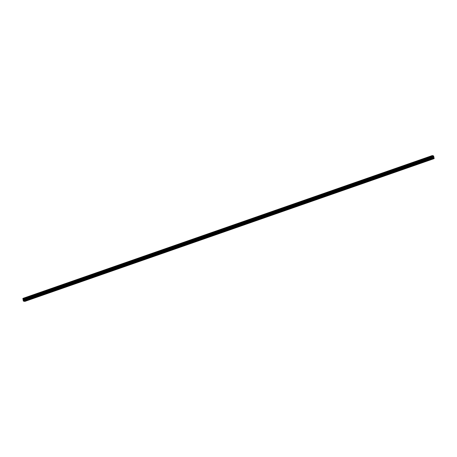 <?xml version="1.0" encoding="UTF-8"?>
<svg xmlns="http://www.w3.org/2000/svg" width="457" height="457" viewBox="0 0 457 457"><rect width="100%" height="100%" fill="white"/><g stroke="black" fill="none" stroke-linecap="round" stroke-linejoin="round"><path stroke-width="0.34" stroke-dasharray="2.29 1.71" d="M27.271 298.484L26.769 298.518L27.271 298.484M33.875 296.182L33.372 296.21L33.875 296.182M40.473 293.88L39.97 293.908L40.473 293.88M47.077 291.577L46.574 291.606L47.077 291.577M53.675 289.275L53.172 289.304L53.675 289.275M60.278 286.973L59.776 287.002L60.278 286.973M66.876 284.665L66.374 284.7L66.876 284.665M73.48 282.363L72.977 282.397L73.48 282.363M80.078 280.061L79.575 280.09L80.078 280.061M86.681 277.759L86.179 277.787L86.681 277.759M93.279 275.457L92.777 275.485L93.279 275.457M99.883 273.155L99.38 273.183L99.883 273.155M106.481 270.852L105.978 270.881L106.481 270.852M113.085 268.545L112.582 268.579L113.085 268.545M119.683 266.242L119.18 266.277L119.683 266.242M126.286 263.94L125.784 263.969L126.286 263.94M132.884 261.638L132.381 261.667L132.884 261.638M139.488 259.336L138.985 259.365L139.488 259.336M146.086 257.034L145.583 257.062L146.086 257.034M152.689 254.732L152.187 254.76L152.689 254.732M159.287 252.424L158.785 252.458L159.287 252.424M165.891 250.122L165.388 250.156L165.891 250.122M172.489 247.82L171.986 247.848L172.489 247.82M179.093 245.518L178.59 245.546L179.093 245.518M185.691 243.215L185.188 243.244L185.691 243.215M192.294 240.913L191.791 240.942L192.294 240.913M198.892 238.611L198.389 238.64L198.892 238.611M205.496 236.303L204.993 236.338L205.496 236.303M212.094 234.001L211.591 234.035L212.094 234.001M218.697 231.699L218.195 231.728L218.697 231.699M225.295 229.397L224.793 229.425L225.295 229.397M231.899 227.095L231.396 227.123L231.899 227.095M238.497 224.793L237.994 224.821L238.497 224.793M245.101 222.485L244.598 222.519L245.101 222.485M251.698 220.183L251.196 220.217L251.698 220.183M258.302 217.88L257.799 217.915L258.302 217.88M264.9 215.578L264.397 215.607L264.9 215.578M271.504 213.276L271.001 213.305L271.504 213.276M278.102 210.974L277.599 211.003L278.102 210.974M284.705 208.672L284.203 208.7L284.705 208.672M291.303 206.364L290.801 206.398L291.303 206.364M297.901 204.062L297.404 204.096L297.901 204.062M304.505 201.76L304.002 201.794L304.505 201.76M311.103 199.458L310.606 199.486L311.103 199.458M317.706 197.156L317.204 197.184L317.706 197.156M324.304 194.853L323.807 194.882L324.304 194.853M330.908 192.551L330.405 192.58L330.908 192.551M337.506 190.243L337.009 190.278L337.506 190.243M344.11 187.941L343.607 187.976L344.11 187.941M350.708 185.639L350.211 185.673L350.708 185.639M357.311 183.337L356.808 183.366L357.311 183.337M363.909 181.035L363.412 181.063L363.909 181.035M370.513 178.733L370.01 178.761L370.513 178.733M377.111 176.431L376.614 176.459L377.111 176.431M383.714 174.123L383.212 174.157L383.714 174.123M390.312 171.821L389.815 171.855L390.312 171.821M396.916 169.518L396.413 169.547L396.916 169.518M403.514 167.216L403.017 167.245L403.514 167.216M410.118 164.914L409.615 164.943L410.118 164.914M416.715 162.612L416.218 162.641L416.715 162.612M423.319 160.31L422.816 160.338L423.319 160.31M429.917 158.002L429.42 158.036L429.917 158.002M23.958 300.163L23.85 299.621L23.958 300.163M22.873 298.678L432.122 155.894M22.987 298.37L24.227 298.712L433.476 155.928M24.832 301.414L24.227 298.712M433.105 157.362L432.819 156.78M423.57 161.778L429.74 159.624L429.42 158.036M416.967 164.08L423.142 161.927M410.369 166.388L416.544 164.229M403.765 168.69L409.94 166.537L409.615 164.943M397.167 170.992L403.342 168.839M390.564 173.294L396.739 171.141L396.413 169.547M383.966 175.597L390.141 173.443M377.362 177.899L383.537 175.745M370.764 180.201L376.939 178.047L376.614 176.459M364.16 182.509L370.336 180.349M357.563 184.811L363.738 182.657L363.412 181.063M350.959 187.113L357.134 184.959L356.808 183.366M344.361 189.415L350.536 187.261M337.757 191.717L343.932 189.564L343.607 187.976M331.159 194.019L337.335 191.866M324.556 196.321L330.731 194.168M317.958 198.629L324.133 196.476L323.807 194.882M311.354 200.931L317.529 198.778M304.756 203.234L310.931 201.08L310.606 199.486M298.153 205.536L304.328 203.382L304.002 201.794M291.555 207.838L297.73 205.684M284.951 210.14L291.126 207.986L290.801 206.398M278.353 212.442L284.528 210.289M271.749 214.75L277.925 212.596M265.151 217.052L271.327 214.899L271.001 213.305M258.548 219.354L264.723 217.201M251.95 221.656L258.125 219.503L257.799 217.915M245.346 223.959L251.521 221.805L251.196 220.217M238.748 226.261L244.923 224.107M232.145 228.569L238.32 226.409L237.994 224.821M225.547 230.871L231.722 228.717L231.396 227.123M218.943 233.173L225.118 231.019M212.345 235.475L218.52 233.321M205.741 237.777L211.917 235.623M199.143 240.079L205.319 237.926M192.54 242.381L198.715 240.228L198.389 238.64M185.942 244.689L192.117 242.53M179.338 246.991L185.513 244.838L185.188 243.244M172.74 249.293L178.916 247.14L178.59 245.546M166.137 251.596L172.312 249.442M159.539 253.898L165.714 251.744L165.388 250.156M152.935 256.2L159.11 254.046M146.337 258.502L152.512 256.348M139.733 260.81L145.909 258.651L145.583 257.062M133.136 263.112L139.311 260.958M126.532 265.414L132.707 263.261L132.381 261.667M119.934 267.716L126.109 265.563L125.784 263.969M113.33 270.018L119.505 267.865M106.732 272.321L112.908 270.167L112.582 268.579M100.129 274.623L106.304 272.469M93.531 276.931L99.706 274.771M86.927 279.233L93.102 277.079L92.777 275.485M80.329 281.535L86.504 279.381M73.726 283.837L79.901 281.683L79.575 280.09M67.128 286.139L73.303 283.986L72.977 282.397M60.524 288.441L66.699 286.288M53.926 290.743L60.101 288.59L59.776 287.002M47.322 293.051L53.498 290.892M40.724 295.353L46.9 293.2M34.121 297.656L40.296 295.502L39.97 293.908M27.523 299.958L33.698 297.804M430.168 159.476L433.259 158.402M24.158 298.604L433.402 155.82M24.232 298.724L433.482 155.94M24.41 298.987L433.659 156.203M24.432 299.009L433.676 156.225M24.398 299.535L433.647 156.751M24.392 299.558L433.636 156.774M24.901 301.243L434.15 158.459M24.01 301.186L27.094 300.106L26.769 298.518M24.45 299.032L433.693 156.248M24.467 299.078L433.716 156.294M24.501 299.255L433.75 156.471M24.501 299.295L433.75 156.511L24.495 299.312M24.478 299.329L433.716 156.545M24.358 299.638L433.607 156.854M24.358 299.723L433.602 156.94M24.427 300.083L433.676 157.299M24.467 300.175L433.71 157.391M24.752 300.597L434.001 157.814M24.792 300.695L434.041 157.911M27.426 298.387L27.746 299.986M26.797 298.478L27.386 298.358M34.024 296.079L34.349 297.684M33.395 296.17L33.984 296.056M40.627 293.777L40.947 295.382M39.999 293.868L40.587 293.754M47.225 291.475L47.551 293.08M46.597 291.566L47.185 291.446M53.829 289.172L54.149 290.778M53.201 289.264L53.789 289.144M60.427 286.87L60.752 288.476M59.798 286.962L60.387 286.842M67.03 284.568L67.35 286.173M66.402 284.66L66.99 284.54M73.628 282.266L73.954 283.866M73 282.357L73.588 282.237M80.226 279.958L80.552 281.563M79.604 280.05L80.192 279.935M86.83 277.656L87.156 279.261M86.202 277.747L86.79 277.633M93.428 275.354L93.754 276.959M92.805 275.445L93.394 275.325M100.032 273.052L100.357 274.657M99.403 273.143L99.992 273.023M106.63 270.75L106.955 272.355M106.007 270.841L106.595 270.721M113.233 268.448L113.559 270.053M112.605 268.539L113.193 268.419M119.831 266.145L120.157 267.745M119.208 266.237L119.797 266.117M126.435 263.838L126.76 265.443M125.806 263.929L126.395 263.815M133.033 261.535L133.358 263.141M132.41 261.627L132.998 261.513M139.636 259.233L139.962 260.838M139.008 259.325L139.596 259.205M146.234 256.931L146.56 258.536M145.612 257.023L146.2 256.903M152.838 254.629L153.164 256.234M152.21 254.72L152.798 254.6M159.436 252.327L159.761 253.932M158.813 252.418L159.402 252.298M166.04 250.025L166.365 251.624M165.411 250.116L166 249.996M172.637 247.717L172.963 249.322M172.015 247.808L172.603 247.694M179.241 245.415L179.567 247.02M178.613 245.506L179.201 245.386M185.839 243.113L186.165 244.718M185.216 243.204L185.805 243.084M192.443 240.81L192.768 242.416M191.814 240.902L192.403 240.782M199.041 238.508L199.366 240.114M198.418 238.6L199.006 238.48M205.644 236.206L205.97 237.811M205.016 236.298L205.604 236.178M212.242 233.904L212.568 235.504M211.62 233.995L212.208 233.875M218.846 231.596L219.166 233.201M218.218 231.688L218.806 231.573M225.444 229.294L225.769 230.899M224.821 229.385L225.41 229.265M232.047 226.992L232.367 228.597M231.419 227.083L232.007 226.963M238.645 224.69L238.971 226.295M238.023 224.781L238.611 224.661M245.249 222.388L245.569 223.993M244.621 222.479L245.209 222.359M251.847 220.085L252.173 221.685M251.224 220.177L251.813 220.057M258.451 217.783L258.771 219.383M257.822 217.875L258.411 217.755M265.049 215.476L265.374 217.081M264.426 215.567L265.014 215.453M271.652 213.173L271.972 214.779M271.024 213.265L271.612 213.145M278.25 210.871L278.576 212.476M277.627 210.963L278.216 210.843M284.854 208.569L285.174 210.174M284.225 208.66L284.814 208.541M291.452 206.267L291.777 207.872M290.823 206.358L291.417 206.238M298.055 203.965L298.375 205.564M297.427 204.056L298.015 203.936M304.653 201.663L304.979 203.262M304.025 201.754L304.619 201.634M311.257 199.355L311.577 200.96M310.629 199.446L311.217 199.332M317.855 197.053L318.181 198.658M317.227 197.144L317.821 197.024M324.459 194.751L324.778 196.356M323.83 194.842L324.419 194.722M331.057 192.448L331.382 194.054M330.428 192.54L331.022 192.42M337.66 190.146L337.98 191.751M337.032 190.238L337.62 190.118M344.258 187.844L344.584 189.444M343.63 187.936L344.224 187.816M350.862 185.536L351.182 187.142M350.233 185.633L350.822 185.513M357.46 183.234L357.785 184.839M356.831 183.326L357.425 183.211M364.063 180.932L364.383 182.537M363.435 181.023L364.023 180.903M370.661 178.63L370.987 180.235M370.033 178.721L370.627 178.601M377.265 176.328L377.585 177.933M376.637 176.419L377.225 176.299M383.863 174.026L384.188 175.631M383.234 174.117L383.829 173.997M390.467 171.723L390.786 173.323M389.838 171.815L390.427 171.695M397.064 169.416L397.39 171.021M396.436 169.513L397.03 169.393M403.668 167.113L403.988 168.719M403.04 167.205L403.628 167.091M410.266 164.811L410.592 166.417M409.638 164.903L410.232 164.783M416.87 162.509L417.19 164.114M416.241 162.601L416.83 162.481M423.468 160.207L423.793 161.812M422.839 160.298L423.428 160.178M430.071 157.905L430.391 159.51M429.443 157.996L430.031 157.876M422.816 160.338L423.142 161.944M416.218 162.641L416.538 164.246M403.017 167.245L403.337 168.85M389.815 171.855L390.135 173.454M383.212 174.157L383.537 175.762M370.01 178.761L370.336 180.366M350.211 185.673L350.53 187.273M337.009 190.278L337.329 191.883M330.405 192.58L330.731 194.185M317.204 197.184L317.529 198.789M297.404 204.096L297.724 205.696M284.203 208.7L284.522 210.306M277.599 211.003L277.925 212.608M264.397 215.607L264.723 217.212M244.598 222.519L244.918 224.124M224.793 229.425L225.118 231.031M218.195 231.728L218.515 233.333M211.591 234.035L211.917 235.635M204.993 236.338L205.313 237.943M191.791 240.942L192.111 242.547M171.986 247.848L172.312 249.453M158.785 252.458L159.11 254.063M152.187 254.76L152.507 256.366M138.985 259.365L139.305 260.97M119.18 266.277L119.505 267.876M105.978 270.881L106.304 272.486M99.38 273.183L99.7 274.788M86.179 277.787L86.499 279.393M66.374 284.7L66.699 286.305M53.172 289.304L53.498 290.909M46.574 291.606L46.9 293.211M33.372 296.21L33.698 297.815"/><path stroke-width="0.69" d="M27.677 299.958L433.23 158.459L432.533 158.133L432.236 155.586L433.402 155.82L433.716 156.294L434.15 158.459L433.23 158.459M27.746 299.986L33.727 297.844M34.275 297.65L33.921 297.85M40.879 295.348L40.33 295.542M47.477 293.046L46.928 293.24M54.08 290.743L53.532 290.932M60.678 288.441L60.13 288.63M67.282 286.139L66.733 286.328M73.88 283.837L73.331 284.026M80.483 281.529L79.935 281.723M87.081 279.227L86.533 279.421M93.685 276.925L93.137 277.119M100.283 274.623L99.735 274.811M106.887 272.321L106.338 272.509M113.485 270.018L112.936 270.207M120.088 267.716L119.54 267.905M126.686 265.408L126.138 265.603M133.29 263.106L132.741 263.301M139.888 260.804L139.339 260.998M146.491 258.502L145.943 258.691M153.089 256.2L152.541 256.388M159.693 253.898L159.145 254.086M166.291 251.596L165.742 251.784M172.895 249.288L172.346 249.482M179.492 246.986L178.944 247.18M186.096 244.684L185.548 244.878M192.694 242.381L192.146 242.57M199.298 240.079L198.749 240.268M205.896 237.777L205.347 237.966M212.499 235.475L211.951 235.663M219.097 233.167L218.549 233.361M225.701 230.865L225.152 231.059M232.299 228.563L231.75 228.751M238.902 226.261L238.354 226.449M245.5 223.959L244.952 224.147M252.104 221.656L251.556 221.845M258.702 219.349L258.154 219.543M265.306 217.046L264.757 217.241M271.904 214.744L271.355 214.939M278.507 212.442L277.959 212.631M285.105 210.14L284.557 210.329M291.709 207.838L291.16 208.026M298.307 205.536L297.758 205.724M304.91 203.228L304.362 203.422M311.508 200.926L310.96 201.12M318.106 198.624L317.564 198.818M324.71 196.321L324.162 196.51M331.308 194.019L330.765 194.208M337.912 191.717L337.363 191.906M344.509 189.415L343.967 189.604M351.113 187.107L350.565 187.301M357.711 184.805L357.168 184.999M364.315 182.503L363.766 182.697M370.913 180.201L370.37 180.389M377.516 177.899L376.968 178.087M384.114 175.597L383.572 175.785M390.718 173.294L390.169 173.483M397.316 170.987L396.773 171.181M403.919 168.684L403.371 168.879M410.517 166.382L409.975 166.577M417.121 164.08L416.573 164.269M423.719 161.778L423.176 161.967M430.323 159.476L429.774 159.664M27.14 300.14L23.987 301.243L23.433 301.129L23.176 300.369L432.425 157.585M432.236 155.586L22.987 298.37L23.176 300.369M434.081 158.63L24.832 301.414L24.101 301.203M433.105 157.362L432.819 156.78M433.162 156.985L433.322 157.402L433.207 156.86M433.202 156.922L433.299 157.402L433.202 156.922M432.116 155.894L22.873 298.678L432.116 155.894M423.776 161.921L430.083 159.722M417.172 164.223L423.479 162.024M410.575 166.525L416.881 164.326M403.971 168.827L410.277 166.628M397.373 171.135L403.68 168.936M390.769 173.437L397.076 171.238M384.171 175.739L390.478 173.54M377.568 178.041L383.874 175.842M370.97 180.344L377.276 178.144M364.366 182.646L370.673 180.446M357.768 184.948L364.075 182.749M351.17 187.256L357.471 185.056M344.567 189.558L350.873 187.359M337.969 191.86L344.27 189.661M331.365 194.162L337.672 191.963M324.767 196.464L331.068 194.265M318.163 198.766L324.47 196.567M311.565 201.074L317.866 198.869M304.962 203.376L311.268 201.177M298.364 205.679L304.665 203.479M291.76 207.981L298.067 205.781M285.162 210.283L291.463 208.084M278.559 212.585L284.865 210.386M271.961 214.887L278.262 212.688M265.357 217.195L271.664 214.99M258.759 219.497L265.06 217.298M252.155 221.799L258.462 219.6M245.558 224.101L251.858 221.902M238.954 226.404L245.26 224.204M232.356 228.706L238.657 226.506M225.752 231.008L232.059 228.808M219.154 233.316L225.455 231.111M212.551 235.618L218.857 233.418M205.953 237.92L212.254 235.721M199.349 240.222L205.656 238.023M192.751 242.524L199.052 240.325M186.148 244.826L192.454 242.627M179.55 247.128L185.85 244.929M172.946 249.436L179.253 247.231M166.348 251.738L172.649 249.539M159.744 254.041L166.051 251.841M153.146 256.343L159.447 254.143M146.543 258.645L152.849 256.446M139.945 260.947L146.246 258.748M133.341 263.249L139.648 261.05M126.743 265.557L133.044 263.358M120.14 267.859L126.446 265.66M113.542 270.161L119.843 267.962M106.938 272.463L113.245 270.264M100.34 274.766L106.641 272.566M93.736 277.068L100.043 274.868M87.138 279.37L93.439 277.171M80.535 281.678L86.841 279.478M73.937 283.98L80.238 281.78M67.333 286.282L73.64 284.083M60.735 288.584L67.036 286.385M54.132 290.886L60.438 288.687M47.534 293.188L53.835 290.989M40.93 295.49L47.237 293.291M34.332 297.798L40.633 295.599M27.728 300.1L34.035 297.901M24.284 301.3L27.431 300.203M430.374 159.619L433.527 158.516M423.788 161.824L429.963 159.67M417.19 164.126L423.365 161.972M410.592 166.428L416.761 164.274M403.988 168.736L410.163 166.577M397.39 171.038L403.56 168.884M390.786 173.34L396.962 171.186M384.188 175.642L390.358 173.489M377.585 177.944L383.76 175.791M370.987 180.247L377.156 178.093M364.383 182.549L370.558 180.395M357.785 184.857L363.955 182.697M351.182 187.159L357.357 185.005M344.584 189.461L350.753 187.307M337.98 191.763L344.155 189.609M331.382 194.065L337.552 191.911M324.778 196.367L330.954 194.214M318.181 198.669L324.35 196.516M311.577 200.977L317.752 198.818M304.979 203.279L311.148 201.126M298.375 205.581L304.551 203.428M291.777 207.884L297.953 205.73M285.174 210.186L291.349 208.032M278.576 212.488L284.751 210.334M271.972 214.79L278.147 212.636M265.374 217.098L271.549 214.939M258.771 219.4L264.946 217.246M252.173 221.702L258.348 219.549M245.569 224.004L251.744 221.851M238.971 226.306L245.146 224.153M232.367 228.609L238.543 226.455M225.769 230.911L231.945 228.757M219.166 233.219L225.341 231.059M212.568 235.521L218.743 233.367M205.964 237.823L212.139 235.669M199.366 240.125L205.541 237.971M192.763 242.427L198.938 240.273M186.165 244.729L192.34 242.576M179.561 247.031L185.736 244.878M172.963 249.339L179.138 247.186M166.359 251.641L172.535 249.488M159.761 253.943L165.937 251.79M153.158 256.246L159.333 254.092M146.56 258.548L152.735 256.394M139.956 260.85L146.131 258.696M133.358 263.152L139.534 260.998M126.755 265.46L132.93 263.306M120.157 267.762L126.332 265.608M113.553 270.064L119.728 267.911M106.955 272.366L113.13 270.213M100.351 274.668L106.527 272.515M93.754 276.971L99.929 274.817M87.15 279.278L93.325 277.119M80.552 281.581L86.727 279.427M73.948 283.883L80.124 281.729M67.35 286.185L73.526 284.031M60.747 288.487L66.922 286.333M54.149 290.789L60.324 288.635M47.545 293.091L53.72 290.938M40.947 295.399L47.122 293.24M34.344 297.701L40.519 295.548M23.433 301.129L432.682 158.351M430.391 159.522L433.476 158.442M23.284 300.917L432.533 158.133M23.136 299.306L432.379 156.523M23.113 299.272L432.362 156.488M22.861 298.689L432.105 155.906M22.953 298.467L432.202 155.683M22.953 298.455L432.202 155.671M24.232 301.226L27.317 300.152M23.176 300.283L432.425 157.499M23.313 299.941L432.562 157.157M23.313 299.861L432.562 157.077M23.244 299.501L432.488 156.717M23.204 299.409L432.453 156.625M22.941 299.021L432.185 156.237M22.919 298.998L432.168 156.214M22.907 298.975L432.151 156.191M22.884 298.929L432.133 156.145M22.85 298.752L432.099 155.968M22.85 298.712L432.099 155.928"/></g></svg>
